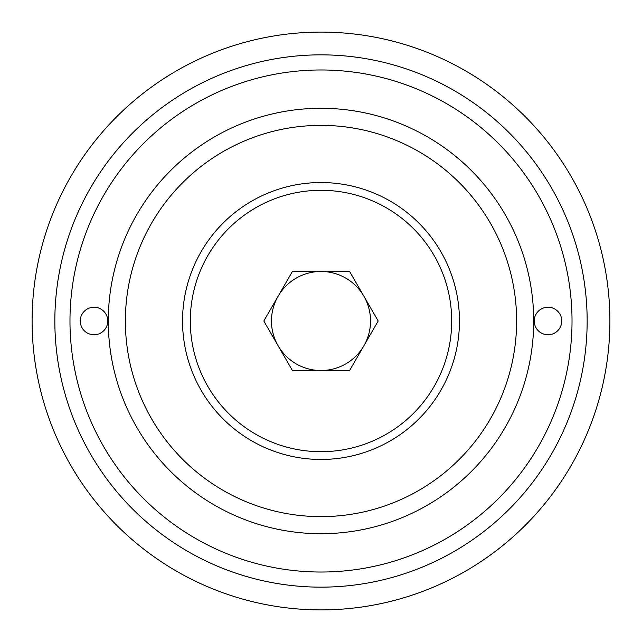 <?xml version="1.0" encoding="UTF-8"?>
<svg xmlns="http://www.w3.org/2000/svg" width="642" height="642" viewBox="0 0 642 642"><rect width="100%" height="100%" fill="white"/><g stroke="black" fill="none" stroke-linecap="round" stroke-linejoin="round"><path stroke-width="0.96" d="M94.005 334.755A13.755 13.755 0 0 0 107.768 321A13.755 13.755 0 0 0 94.005 307.245A13.755 13.755 0 0 0 80.25 321A13.755 13.755 0 0 0 94.005 334.755M321 609.9A288.9 288.9 0 0 1 32.1 321A288.9 288.9 0 0 1 321 32.1A288.9 288.9 0 0 1 609.9 321A288.9 288.9 0 0 1 321 609.9M547.995 334.755A13.755 13.755 0 0 0 561.75 321A13.755 13.755 0 0 0 547.995 307.245A13.755 13.755 0 0 0 534.232 321A13.755 13.755 0 0 0 547.995 334.755M292.407 370.522L349.593 370.522L378.186 321L363.894 296.235A49.522 49.522 0 0 0 321 271.478L349.593 271.478L363.894 296.235A49.522 49.522 0 0 1 321 370.522A49.522 49.522 0 0 1 278.106 345.765L292.407 370.522M292.407 271.478L321 271.478A49.522 49.522 0 0 0 278.106 296.235L292.407 271.478M263.814 321L278.106 296.235A49.522 49.522 0 0 0 278.106 345.765L263.814 321M321 587.149A266.149 266.149 0 0 1 54.851 321A266.149 266.149 0 0 1 321 54.851A266.149 266.149 0 0 1 587.149 321A266.149 266.149 0 0 1 321 587.149M321 572.022A251.022 251.022 0 0 1 69.978 321A251.022 251.022 0 0 1 321 69.978A251.022 251.022 0 0 1 572.022 321A251.022 251.022 0 0 1 321 572.022M321 516.625A195.625 195.625 0 0 1 125.375 321A195.625 195.625 0 0 1 321 125.375A195.625 195.625 0 0 1 516.625 321A195.625 195.625 0 0 1 321 516.625M321 533.711A212.711 212.711 0 0 1 108.289 321A212.711 212.711 0 0 1 321 108.289A212.711 212.711 0 0 1 533.711 321A212.711 212.711 0 0 1 321 533.711M321 182.545A138.455 138.455 0 0 1 459.455 321A138.455 138.455 0 0 1 321 459.455A138.455 138.455 0 0 1 182.545 321A138.455 138.455 0 0 1 321 182.545M321 190.305A130.695 130.695 0 0 1 451.695 321A130.695 130.695 0 0 1 321 451.695A130.695 130.695 0 0 1 190.305 321A130.695 130.695 0 0 1 321 190.305"/></g></svg>
